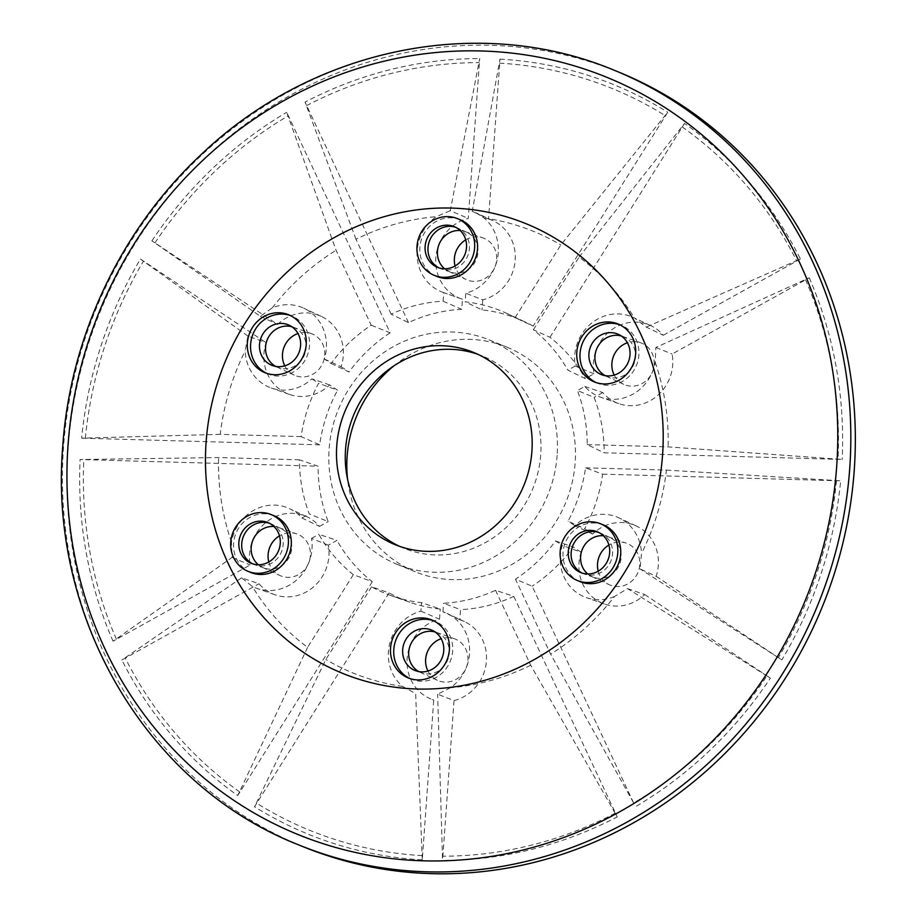 <?xml version="1.0" encoding="UTF-8"?>
<svg xmlns="http://www.w3.org/2000/svg" width="917" height="917" viewBox="0 0 917 917"><rect width="100%" height="100%" fill="white"/><g stroke="black" fill="none" stroke-linecap="round" stroke-linejoin="round"><path stroke-width="0.69" stroke-dasharray="4.58 3.44" d="M266.606 373.311A31.293 29.195 -67.8 0 0 268.211 374.033A31.293 29.195 -67.8 0 0 309.465 345.881A31.293 29.195 -67.8 0 0 291.881 316.09A31.293 29.195 -67.8 0 0 290.242 315.482M409.773 678.5A31.293 29.195 -67.8 0 0 411.378 679.222A31.293 29.195 -67.8 0 0 452.631 651.07A31.293 29.195 -67.8 0 0 435.048 621.279A31.293 29.195 -67.8 0 0 433.409 620.671M252.691 563.852A22.019 20.529 -67.8 0 0 254.112 564.494A22.019 20.529 -67.8 0 0 254.983 564.826A22.019 20.529 -67.8 0 0 271.432 563.29A22.019 20.529 -67.8 0 0 283.135 544.698A22.019 20.529 -67.8 0 0 271.615 524.111A22.019 20.529 -67.8 0 0 270.767 523.745A22.019 20.529 -67.8 0 0 269.3 523.206M274.034 515.744A30.651 28.587 -67.8 0 0 233.629 543.311A30.651 28.587 -67.8 0 0 250.845 572.495M582.112 573.068A22.019 20.529 -67.8 0 0 583.533 573.721A22.019 20.529 -67.8 0 0 584.404 574.053A22.019 20.529 -67.8 0 0 612.556 553.914A22.019 20.529 -67.8 0 0 603.558 534.749A22.019 20.529 -67.8 0 0 601.036 533.327A22.019 20.529 -67.8 0 0 600.188 532.96A22.019 20.529 -67.8 0 0 598.721 532.433M603.455 524.971A30.651 28.587 -67.8 0 0 563.049 552.538A30.651 28.587 -67.8 0 0 580.266 581.71M596.027 382.538A31.293 29.195 -67.8 0 0 597.632 383.249A31.293 29.195 -67.8 0 0 638.885 355.108A31.293 29.195 -67.8 0 0 621.302 325.306A31.293 29.195 -67.8 0 0 619.663 324.698M438.945 267.879A22.019 20.529 -67.8 0 0 440.366 268.532A22.019 20.529 -67.8 0 0 441.237 268.864A22.019 20.529 -67.8 0 0 469.389 248.736A22.019 20.529 -67.8 0 0 457.87 228.138A22.019 20.529 -67.8 0 0 457.021 227.771A22.019 20.529 -67.8 0 0 455.554 227.244M460.288 219.782A30.651 28.587 -67.8 0 0 419.883 247.349A30.651 28.587 -67.8 0 0 437.1 276.521M393.886 365.883A121.296 113.135 112.2 0 1 507.021 347.199A121.296 113.135 112.2 0 1 575.154 462.684A121.296 113.135 112.2 0 1 415.252 571.784A121.296 113.135 112.2 0 1 347.566 479.201M557.135 455.325A121.296 113.135 112.2 0 1 397.233 564.413A121.296 113.135 112.2 0 1 329.111 448.94A121.296 113.135 112.2 0 1 489.002 339.84A121.296 113.135 112.2 0 1 557.135 455.325M284.786 365.849A22.478 20.965 -67.8 0 0 291.663 373.666A22.478 20.965 -67.8 0 0 294.242 375.11A22.478 20.965 -67.8 0 0 321.901 364.966A22.478 20.965 -67.8 0 0 315.551 335.714A22.478 20.965 -67.8 0 0 311.23 333.547A22.478 20.965 -67.8 0 0 297.991 333.536M275.673 366.41A21.55 20.094 -67.8 0 0 276.831 366.995A21.55 20.094 -67.8 0 0 278.516 367.683A21.55 20.094 -67.8 0 0 303.791 356.404A21.55 20.094 -67.8 0 0 297.257 329.226A21.55 20.094 -67.8 0 0 294.793 327.839A21.55 20.094 -67.8 0 0 293.119 327.151A21.55 20.094 -67.8 0 0 291.881 326.761M329.639 384.934L311.895 378.813A43.133 40.222 112.2 0 1 271.191 387.983A43.133 40.222 112.2 0 1 262.892 383.833A43.133 40.222 112.2 0 1 245.183 350.844L247.911 336.046L266.113 342.671A42.193 39.362 -67.8 0 0 281.187 390.321A42.193 39.362 -67.8 0 0 289.313 394.379A42.193 39.362 -67.8 0 0 329.639 384.934L337.594 390.218L318.623 383.283A152.646 142.376 112.2 0 0 301.12 436.607L319.666 444.825A151.718 141.505 112.2 0 1 337.594 390.218M268.807 561.972A22.478 20.965 -67.8 0 0 279.88 575.498A22.478 20.965 -67.8 0 0 298.426 574.65A22.478 20.965 -67.8 0 0 310.416 553.1A22.478 20.965 -67.8 0 0 296.867 533.935A22.478 20.965 -67.8 0 0 280.063 535.505A22.478 20.965 -67.8 0 0 279.479 535.837M258.33 564.746A21.55 20.094 -67.8 0 0 262.468 567.382A21.55 20.094 -67.8 0 0 264.142 568.07A21.55 20.094 -67.8 0 0 280.247 566.557A21.55 20.094 -67.8 0 0 291.755 546.864A21.55 20.094 -67.8 0 0 280.43 528.226A21.55 20.094 -67.8 0 0 278.757 527.539A21.55 20.094 -67.8 0 0 273.954 526.518M328.309 545.202L311.493 538.405A43.133 40.222 112.2 0 1 289.061 585.355A43.133 40.222 112.2 0 1 256.829 588.37A43.133 40.222 112.2 0 1 252.244 586.399L241.595 577.825L259.007 583.739A42.193 39.362 -67.8 0 0 274.951 594.766A42.193 39.362 -67.8 0 0 306.484 591.82A42.193 39.362 -67.8 0 0 328.309 545.202L336.986 540.377L318.841 534.324A152.646 142.376 112.2 0 0 353.332 574.672L372.313 581.699A151.718 141.505 112.2 0 1 336.986 540.377M427.952 671.038A22.478 20.965 -67.8 0 0 437.409 680.299A22.478 20.965 -67.8 0 0 467.899 660.469A22.478 20.965 -67.8 0 0 454.396 638.736A22.478 20.965 -67.8 0 0 441.157 638.725M418.84 671.599A21.55 20.094 -67.8 0 0 419.997 672.184A21.55 20.094 -67.8 0 0 421.671 672.872A21.55 20.094 -67.8 0 0 449.227 653.168A21.55 20.094 -67.8 0 0 437.959 633.028A21.55 20.094 -67.8 0 0 436.286 632.34A21.55 20.094 -67.8 0 0 435.036 631.951M459.818 619.766L442.945 611.811A43.133 40.222 112.2 0 1 446.957 613.404A43.133 40.222 112.2 0 1 469.515 653.741A43.133 40.222 112.2 0 1 450.407 687.773L437.627 694.238L454.03 700.565A42.193 39.362 -67.8 0 0 486.434 660.985A42.193 39.362 -67.8 0 0 464.369 621.531A42.193 39.362 -67.8 0 0 459.818 619.766L460.54 609.645A151.718 141.505 112.2 0 0 513.795 596.371L495.558 590.284A152.646 142.376 112.2 0 1 443.553 603.248L460.54 609.645M598.228 571.188A22.478 20.965 -67.8 0 0 606.722 583.269A22.478 20.965 -67.8 0 0 609.301 584.725A22.478 20.965 -67.8 0 0 636.96 574.569A22.478 20.965 -67.8 0 0 630.609 545.317A22.478 20.965 -67.8 0 0 626.288 543.151A22.478 20.965 -67.8 0 0 608.911 545.065M587.751 573.973A21.55 20.094 -67.8 0 0 589.425 575.211A21.55 20.094 -67.8 0 0 591.889 576.598A21.55 20.094 -67.8 0 0 593.574 577.286A21.55 20.094 -67.8 0 0 618.849 566.007A21.55 20.094 -67.8 0 0 612.315 538.829A21.55 20.094 -67.8 0 0 609.851 537.442A21.55 20.094 -67.8 0 0 608.177 536.754A21.55 20.094 -67.8 0 0 603.375 535.734M592.646 534.049L574.787 525.624A43.133 40.222 112.2 0 1 618.849 517.83A43.133 40.222 112.2 0 1 623.789 520.604A43.133 40.222 112.2 0 1 641.499 553.593L639.986 568.884L656.159 576.312A42.193 39.362 -67.8 0 0 641.098 528.662A42.193 39.362 -67.8 0 0 636.26 525.945A42.193 39.362 -67.8 0 0 592.646 534.049L584.691 528.765L568.059 521.154A152.646 142.376 112.2 0 0 585.562 467.83L602.618 474.158A151.718 141.505 112.2 0 1 584.691 528.765M614.207 375.076A22.478 20.965 -67.8 0 0 623.663 384.338A22.478 20.965 -67.8 0 0 642.209 383.478A22.478 20.965 -67.8 0 0 654.199 361.928A22.478 20.965 -67.8 0 0 640.651 342.763A22.478 20.965 -67.8 0 0 627.411 342.752M605.094 375.626A21.55 20.094 -67.8 0 0 606.252 376.222A21.55 20.094 -67.8 0 0 607.937 376.898A21.55 20.094 -67.8 0 0 624.03 375.397A21.55 20.094 -67.8 0 0 635.538 355.704A21.55 20.094 -67.8 0 0 624.213 337.055A21.55 20.094 -67.8 0 0 622.54 336.367A21.55 20.094 -67.8 0 0 621.302 335.977M593.975 373.781L575.188 366.032A43.133 40.222 112.2 0 1 597.62 319.082A43.133 40.222 112.2 0 1 633.211 317.442A43.133 40.222 112.2 0 1 634.438 318.039L646.302 327.105L663.278 335.244A42.193 39.362 -67.8 0 0 650.623 325.558A42.193 39.362 -67.8 0 0 615.8 327.163A42.193 39.362 -67.8 0 0 593.975 373.781L585.287 378.606L567.841 370.113A152.646 142.376 112.2 0 0 533.35 329.765L549.971 337.284A151.718 141.505 112.2 0 1 585.287 378.606M465.744 239.876A22.478 20.965 112.2 0 1 483.121 237.962A22.478 20.965 112.2 0 1 496.624 259.694A22.478 20.965 112.2 0 1 466.134 279.536A22.478 20.965 112.2 0 1 455.061 265.999M444.596 268.784A21.55 20.094 -67.8 0 0 448.722 271.409A21.55 20.094 -67.8 0 0 450.407 272.097A21.55 20.094 -67.8 0 0 477.952 252.404A21.55 20.094 -67.8 0 0 466.684 232.253A21.55 20.094 -67.8 0 0 465.011 231.565A21.55 20.094 -67.8 0 0 460.219 230.545M462.466 299.217L443.736 292.626L443.129 301.189A152.646 142.376 112.2 0 0 391.123 314.153L408.489 322.612A151.718 141.505 112.2 0 1 461.744 309.338L462.466 299.217A42.193 39.362 112.2 0 1 461.205 298.804A42.193 39.362 112.2 0 1 435.839 257.998A42.193 39.362 112.2 0 1 468.255 218.429L479.717 58.562L450.27 210.692L468.255 218.429M443.736 292.626A43.133 40.222 112.2 0 1 443.083 292.408A43.133 40.222 112.2 0 1 417.166 250.696A43.133 40.222 112.2 0 1 436.286 216.664L450.27 210.692M302.942 846.62A418.209 390.046 112.2 0 1 68.053 448.493A418.209 390.046 112.2 0 1 619.342 72.363M399.503 546.326A103.816 96.824 -67.8 0 0 403.847 548.228A103.816 96.824 -67.8 0 0 540.698 454.855A103.816 96.824 -67.8 0 0 482.399 356.025A103.816 96.824 -67.8 0 0 477.952 354.34M299.458 459.818L218.567 457.56L80.1 459.532L318.13 466.203L299.458 459.818A152.646 142.376 112.2 0 0 309.258 513.91L328.171 521.578A151.718 141.505 112.2 0 1 318.13 466.203M301.922 517.99L319.494 526.404A42.193 39.362 -67.8 0 0 306.84 516.718A42.193 39.362 -67.8 0 0 265.139 523.103A42.193 39.362 -67.8 0 0 250.181 564.952L113.055 641.201L232.035 557.467L231.474 542.119A43.133 40.222 112.2 0 1 289.428 508.603A43.133 40.222 112.2 0 1 301.922 517.99L309.258 513.91M231.474 542.119A238.546 222.487 112.2 0 1 218.567 457.56M371.58 586.823L325.844 659.495L254.536 806.731L389.117 592.886L371.58 586.823A152.646 142.376 112.2 0 0 391.605 595.809A152.646 142.376 112.2 0 0 421.522 602.629L440.252 609.071A151.718 141.505 112.2 0 1 409.716 602.217A151.718 141.505 112.2 0 1 389.117 592.886M420.903 611.192L439.53 619.193A42.193 39.362 -67.8 0 0 407.171 658.062A42.193 39.362 -67.8 0 0 432.469 699.568A42.193 39.362 -67.8 0 0 433.741 699.992L422.278 859.859L415.653 693.619L402.609 686.432A43.133 40.222 112.2 0 1 389.622 643.94A43.133 40.222 112.2 0 1 420.903 611.192L421.522 602.629M402.609 686.432A238.546 222.487 112.2 0 1 325.844 659.495M433.741 699.992L432.469 699.568M633.658 802.96L532.124 586.181L515.469 579.212L550.624 654.153L633.658 802.96A400.557 373.586 112.2 0 0 766.899 675.909L770.372 678.144A404.718 377.472 112.2 0 1 635.573 806.685M766.899 675.909L627.549 588.622L614.482 596.531A238.546 222.487 112.2 0 1 550.624 654.153M614.482 596.531A43.133 40.222 112.2 0 1 586.25 597.586A43.133 40.222 112.2 0 1 562.327 545.42L555.599 540.95A152.646 142.376 112.2 0 1 515.469 579.212M587.235 444.619L668.115 446.877L842.173 459.451L604.154 452.792L587.235 444.619A152.646 142.376 112.2 0 0 577.423 390.527L594.113 397.405A151.718 141.505 112.2 0 1 604.154 452.792M584.759 386.447L602.79 392.579A42.193 39.362 -67.8 0 0 618.734 403.606A42.193 39.362 -67.8 0 0 658.544 394.631A42.193 39.362 -67.8 0 0 672.092 354.042L809.23 277.782L655.85 347.474L655.219 362.318A43.133 40.222 112.2 0 1 600.612 397.21A43.133 40.222 112.2 0 1 584.759 386.447L577.423 390.527M655.219 362.318A238.546 222.487 112.2 0 1 668.115 446.877M515.102 317.614L560.837 244.942L667.748 112.252L533.167 326.108L515.102 317.614A152.646 142.376 112.2 0 0 506.975 313.488A152.646 142.376 112.2 0 0 465.16 301.808L482.021 309.912A151.718 141.505 112.2 0 1 524.386 321.603A151.718 141.505 112.2 0 1 533.167 326.108M472.244 211.311L488.543 218.991L500.006 59.124L472.244 211.311L476.141 212.847L484.073 218.005A43.133 40.222 112.2 0 1 497.06 260.497A43.133 40.222 112.2 0 1 465.779 293.245L465.16 301.808M484.073 218.005A238.546 222.487 112.2 0 1 560.837 244.942M324.354 359.017L341.101 366.708A42.193 39.362 -67.8 0 0 321.202 316.342A42.193 39.362 -67.8 0 0 277.587 324.446L151.913 240.839L260.336 316.308L272.2 307.906A43.133 40.222 112.2 0 1 303.791 308.215A43.133 40.222 112.2 0 1 324.354 359.017L331.083 363.487A152.646 142.376 112.2 0 1 371.213 325.226L336.058 250.284L286.712 112.298L390.149 332.814L371.213 325.226M272.2 307.906A238.546 222.487 112.2 0 1 336.058 250.284M331.083 363.487L349.056 371.993A151.718 141.505 112.2 0 1 390.149 332.814M260.336 316.308L277.587 324.446M301.12 436.607L220.229 434.337A238.546 222.487 112.2 0 1 245.183 350.844M311.895 378.813L318.623 383.283M232.035 557.467L250.181 564.952M353.332 574.672L307.596 647.345A238.546 222.487 112.2 0 1 252.244 586.399M311.493 538.405L318.841 534.324M585.562 467.83L666.453 470.1A238.546 222.487 112.2 0 1 641.499 553.593M574.787 525.624L568.059 521.154M627.549 588.622L644.697 594.537A42.193 39.362 -67.8 0 1 604.372 603.994A42.193 39.362 -67.8 0 1 581.172 552.275L562.327 545.42M533.35 329.765L579.086 257.092A238.546 222.487 112.2 0 1 634.438 318.039M575.188 366.032L567.841 370.113M655.85 347.474L672.092 354.042M220.229 434.337L81.636 438.166A404.718 377.472 112.2 0 1 140.439 259.064L266.113 342.671M247.911 336.046L140.439 259.064M307.596 647.345L237.732 795.555A404.718 377.472 112.2 0 1 121.869 659.999L259.007 583.739M241.595 577.825L121.869 659.999M495.558 590.284L530.714 665.226L617.233 816.887A404.718 377.472 112.2 0 1 442.567 860.421L437.627 694.238M530.714 665.226A238.546 222.487 112.2 0 1 450.407 687.773M666.453 470.1L840.648 480.817A404.718 377.472 112.2 0 1 781.834 659.919L639.986 568.884M579.086 257.092L684.552 123.428A404.718 377.472 112.2 0 1 800.415 258.984L646.302 327.105M442.945 611.811L443.553 603.248M443.129 301.189L461.744 309.338M488.543 218.991A42.193 39.362 112.2 0 1 493.094 220.756A42.193 39.362 112.2 0 1 514.907 262.812A42.193 39.362 112.2 0 1 482.755 299.79L465.779 293.245M391.123 314.153L355.979 239.211A238.546 222.487 112.2 0 1 436.286 216.664M355.979 239.211L305.04 102.096A404.718 377.472 112.2 0 1 479.717 58.562M319.666 444.825L81.636 438.166M602.79 392.579L594.113 397.405M602.618 474.158L840.648 480.817M656.159 576.312L781.834 659.919M319.494 526.404L328.171 521.578M372.313 581.699L237.732 795.555M439.53 619.193L440.252 609.071M513.795 596.371L617.233 816.887M454.03 700.565L442.567 860.421M581.172 552.275L573.217 546.99A151.718 141.505 112.2 0 1 532.124 586.181M644.697 594.537L770.372 678.144M482.755 299.79L482.021 309.912M549.971 337.284L684.552 123.428M663.278 335.244L800.415 258.984M341.101 366.708L349.056 371.993M408.489 322.612L305.04 102.096M555.599 540.95L573.217 546.99M298.438 844.786A418.209 390.046 112.2 0 1 63.548 446.648A418.209 390.046 112.2 0 1 614.837 70.517M116.367 639.138A400.557 373.586 112.2 0 1 83.802 459.566M113.055 641.201A404.718 377.472 112.2 0 1 80.1 459.532M422.347 855.641A400.557 373.586 112.2 0 1 256.542 803.132M422.278 859.859A404.718 377.472 112.2 0 1 254.536 806.731M805.47 279.674A400.557 373.586 112.2 0 1 838.035 459.234M809.23 277.782A404.718 377.472 112.2 0 1 842.173 459.451M499.501 63.17A400.557 373.586 112.2 0 1 665.295 115.68M500.006 59.124A404.718 377.472 112.2 0 1 667.748 112.252M154.939 242.89A400.557 373.586 112.2 0 1 288.179 115.84M85.338 438.166A400.557 373.586 112.2 0 1 143.465 261.139M239.715 791.933A400.557 373.586 112.2 0 1 125.193 657.947M615.307 813.173A400.557 373.586 112.2 0 1 442.647 856.203M836.499 480.634A400.557 373.586 112.2 0 1 778.373 657.661M682.122 126.867A400.557 373.586 112.2 0 1 796.644 260.852M151.913 240.839A404.718 377.472 112.2 0 1 286.712 112.298M306.542 105.638A400.557 373.586 112.2 0 1 479.19 62.597M268.211 374.033L264.967 372.703M411.378 679.222L408.134 677.892M251.224 563.325L254.112 564.494M580.656 572.54L583.533 573.721M597.632 383.249L594.388 381.93M437.489 267.351L440.366 268.532M397.233 564.413L415.252 571.784M276.831 366.995L294.242 375.11M278.757 527.539L296.867 533.935M274.951 594.766L256.829 588.37M436.286 632.34L454.396 638.736M608.177 536.754L626.288 543.151M606.252 376.222L623.663 384.338M650.623 325.558L633.211 317.442M280.43 528.226L271.615 524.111M609.851 537.442L601.036 533.327M448.722 271.409L466.134 279.536M450.407 272.097L441.237 268.864M395.055 544.641L403.847 548.228M607.937 376.898L602.068 374.835M437.959 633.028L432.32 630.392M278.516 367.683L272.647 365.608M294.793 327.839L289.153 325.203M421.671 672.872L415.802 670.797M624.213 337.055L618.574 334.43M473.608 352.437L482.399 356.025M321.202 316.342L303.791 308.215M306.84 516.718L289.428 508.603M409.716 602.217L391.605 595.809M604.372 603.994L586.25 597.586M524.386 321.603L506.975 313.488M618.734 403.606L600.612 397.21M493.094 220.756L476.141 212.847M466.684 232.253L457.87 228.138M461.205 298.804L443.083 292.408M465.011 231.565L483.121 237.962M593.574 577.286L584.404 574.053M264.142 568.07L254.983 564.826M622.54 336.367L640.651 342.763M636.26 525.945L618.849 517.83M591.889 576.598L609.301 584.725M464.369 621.531L446.957 613.404M419.997 672.184L437.409 680.299M262.468 567.382L279.88 575.498M289.313 394.379L271.191 387.983M293.119 327.151L311.23 333.547M489.002 339.84L507.021 347.199M454.144 226.591L457.021 227.771M621.302 325.306L618.069 323.988M597.311 531.78L600.188 532.96M267.89 522.564L270.767 523.745M435.048 621.279L431.804 619.949M291.881 316.09L288.637 314.76"/><path stroke-width="1.38" d="M247.384 342.912A31.293 29.195 -67.8 0 0 264.967 372.703A31.293 29.195 -67.8 0 0 306.221 344.563A31.293 29.195 -67.8 0 0 288.637 314.76A31.293 29.195 -67.8 0 0 247.384 342.912M290.242 315.482A31.293 29.195 -67.8 0 0 250.628 344.242A31.293 29.195 -67.8 0 0 266.606 373.311M390.55 648.101A31.293 29.195 -67.8 0 0 408.134 677.892A31.293 29.195 -67.8 0 0 449.387 649.74A31.293 29.195 -67.8 0 0 431.804 619.949A31.293 29.195 -67.8 0 0 390.55 648.101M433.409 620.671A31.293 29.195 -67.8 0 0 393.794 649.419A31.293 29.195 -67.8 0 0 409.773 678.5M269.3 523.206A22.019 20.529 -67.8 0 0 253.447 524.948A22.019 20.529 -67.8 0 0 241.744 543.54A22.019 20.529 -67.8 0 0 252.691 563.852M238.867 542.36A22.019 20.529 -67.8 0 0 251.224 563.325A22.019 20.529 -67.8 0 0 280.247 543.517A22.019 20.529 -67.8 0 0 267.89 522.564A22.019 20.529 -67.8 0 0 238.867 542.36M288.362 543.747A30.651 28.587 -67.8 0 0 271.145 514.575A30.651 28.587 -67.8 0 0 230.752 542.13A30.651 28.587 -67.8 0 0 247.968 571.314A30.651 28.587 -67.8 0 0 288.362 543.747M247.968 571.314L250.845 572.495A30.651 28.587 -67.8 0 0 291.251 544.927A30.651 28.587 -67.8 0 0 274.034 515.744L271.145 514.575M598.721 532.433A22.019 20.529 -67.8 0 0 571.165 552.756A22.019 20.529 -67.8 0 0 580.163 571.933A22.019 20.529 -67.8 0 0 582.112 573.068M568.288 551.587A22.019 20.529 -67.8 0 0 580.656 572.54A22.019 20.529 -67.8 0 0 609.667 552.745A22.019 20.529 -67.8 0 0 597.311 531.78A22.019 20.529 -67.8 0 0 568.288 551.587M617.783 552.962A30.651 28.587 -67.8 0 0 600.578 523.79A30.651 28.587 -67.8 0 0 560.172 551.358A30.651 28.587 -67.8 0 0 577.389 580.53A30.651 28.587 -67.8 0 0 617.783 552.962M577.389 580.53L580.266 581.71A30.651 28.587 -67.8 0 0 620.671 554.143A30.651 28.587 -67.8 0 0 603.455 524.971L600.578 523.79M576.804 352.128A31.293 29.195 -67.8 0 0 594.388 381.93A31.293 29.195 -67.8 0 0 635.641 353.779A31.293 29.195 -67.8 0 0 618.069 323.988A31.293 29.195 -67.8 0 0 576.804 352.128M619.663 324.698A31.293 29.195 -67.8 0 0 580.048 353.458A31.293 29.195 -67.8 0 0 596.027 382.538M455.554 227.244A22.019 20.529 -67.8 0 0 427.998 247.579A22.019 20.529 -67.8 0 0 438.945 267.879M425.121 246.398A22.019 20.529 -67.8 0 0 437.489 267.351A22.019 20.529 -67.8 0 0 466.501 247.556A22.019 20.529 -67.8 0 0 454.144 226.591A22.019 20.529 -67.8 0 0 425.121 246.398M474.616 247.785A30.651 28.587 -67.8 0 0 457.411 218.601A30.651 28.587 -67.8 0 0 417.006 246.169A30.651 28.587 -67.8 0 0 434.222 275.341A30.651 28.587 -67.8 0 0 474.616 247.785M434.222 275.341L437.1 276.521A30.651 28.587 -67.8 0 0 477.505 248.954A30.651 28.587 -67.8 0 0 460.288 219.782L457.411 218.601M347.566 479.201A121.296 113.135 112.2 0 1 347.13 456.299A121.296 113.135 112.2 0 1 393.886 365.883M291.881 326.761A21.55 20.094 -67.8 0 0 267.535 339.061A21.55 20.094 -67.8 0 0 274.366 365.608A21.55 20.094 -67.8 0 0 275.673 366.41M273.954 526.518A21.55 20.094 -67.8 0 0 262.652 529.04A21.55 20.094 -67.8 0 0 258.33 564.746M441.157 638.725A22.478 20.965 -67.8 0 0 425.648 659.289A22.478 20.965 -67.8 0 0 427.952 671.038M435.036 631.951A21.55 20.094 -67.8 0 0 408.73 652.033A21.55 20.094 -67.8 0 0 418.84 671.599M608.911 545.065A22.478 20.965 -67.8 0 0 598.228 571.188M603.375 535.734A21.55 20.094 -67.8 0 0 582.272 549.421A21.55 20.094 -67.8 0 0 587.751 573.973M627.411 342.752A22.478 20.965 -67.8 0 0 623.847 344.333A22.478 20.965 -67.8 0 0 614.207 375.076M621.302 335.977A21.55 20.094 -67.8 0 0 606.435 337.88A21.55 20.094 -67.8 0 0 594.938 356.885A21.55 20.094 -67.8 0 0 605.094 375.626M455.061 265.999A22.478 20.965 112.2 0 1 454.385 258.514A22.478 20.965 112.2 0 1 465.744 239.876M460.219 230.545A21.55 20.094 -67.8 0 0 437.455 251.269A21.55 20.094 -67.8 0 0 444.596 268.784M619.342 72.363A418.209 390.046 112.2 0 1 854.22 470.49A418.209 390.046 112.2 0 1 302.942 846.62L298.438 844.786A418.209 390.046 112.2 0 0 849.715 468.656A418.209 390.046 112.2 0 0 614.837 70.517L619.342 72.363M206.107 442.154A242.822 226.465 112.2 0 1 451.565 208.079A242.822 226.465 112.2 0 1 662.567 454.924A242.822 226.465 112.2 0 1 417.097 688.999A242.822 226.465 112.2 0 1 206.107 442.154M477.952 354.34A103.816 96.824 -67.8 0 0 345.537 449.399A103.816 96.824 -67.8 0 0 399.503 546.326M531.917 451.267A103.816 96.824 112.2 0 1 395.055 544.641A103.816 96.824 112.2 0 1 336.757 445.811A103.816 96.824 112.2 0 1 473.608 352.437A103.816 96.824 112.2 0 1 531.917 451.267M618.39 373.299A21.848 20.38 112.2 0 1 602.068 374.835A21.848 20.38 112.2 0 1 588.897 356.209A21.848 20.38 112.2 0 1 600.543 335.255A21.848 20.38 112.2 0 1 618.574 334.43A21.848 20.38 112.2 0 1 630.059 353.332A21.848 20.38 112.2 0 1 618.39 373.299M402.678 649.672A21.848 20.38 112.2 0 1 432.32 630.392A21.848 20.38 112.2 0 1 443.748 650.818A21.848 20.38 112.2 0 1 415.802 670.797A21.848 20.38 112.2 0 1 402.678 649.672M291.652 326.612A21.848 20.38 112.2 0 1 298.277 354.168A21.848 20.38 112.2 0 1 272.647 365.608A21.848 20.38 112.2 0 1 268.44 363.51A21.848 20.38 112.2 0 1 262.262 335.072A21.848 20.38 112.2 0 1 289.153 325.203A21.848 20.38 112.2 0 1 291.652 326.612M279.479 535.837A22.478 20.965 -67.8 0 0 268.807 561.972M297.991 333.536A22.478 20.965 -67.8 0 0 284.786 365.849M68.03 445.146A408.89 381.357 112.2 0 1 481.379 50.974A408.89 381.357 112.2 0 1 836.671 466.661A408.89 381.357 112.2 0 1 423.322 860.822A408.89 381.357 112.2 0 1 68.03 445.146M614.837 70.517C479.866 13.537 312.261 47.879 200.823 154.893C121.067 229.33 70.196 336.631 62.78 446.04C48.154 617.508 147.236 785.628 298.438 844.786"/></g></svg>
